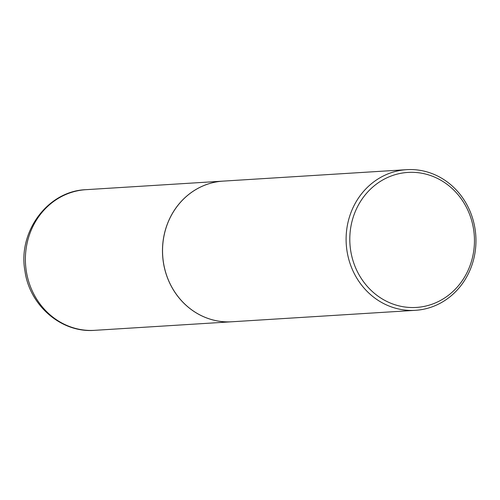 <?xml version="1.0" encoding="UTF-8"?>
<svg xmlns="http://www.w3.org/2000/svg" width="500" height="500" viewBox="0 0 500 500"><rect width="100%" height="100%" fill="white"/><g stroke="black" fill="none" stroke-linecap="round" stroke-linejoin="round"><path stroke-width="0.75" d="M223.05 181.125A70.462 64.906 86.4 0 0 223.025 181.125A70.462 64.906 86.4 0 0 163.444 262.819A70.462 64.906 86.4 0 0 231.8 321.775A70.462 64.906 86.4 0 0 231.825 321.775L94.7 330.331A70.462 64.906 86.4 0 1 26.344 271.375A70.462 64.906 86.4 0 1 85.925 189.681L223.025 181.125M406.644 169.669L223.081 181.125A70.462 64.906 86.4 0 0 163.5 262.819A70.462 64.906 86.4 0 0 231.856 321.775L415.419 310.319A70.462 64.906 86.4 0 0 475 228.625A70.462 64.906 86.4 0 0 406.644 169.669A70.462 64.906 86.4 0 0 347.062 251.369A70.462 64.906 86.4 0 0 415.419 310.319M473.537 229.013A67.644 62.312 86.4 0 0 401.438 173.194A67.644 62.312 86.4 0 0 350.719 250.844A67.644 62.312 86.4 0 0 422.812 306.663A67.644 62.312 86.4 0 0 473.537 229.013M94.7 330.331C61.494 333.119 29.731 305.656 25 271.319C17.537 232.131 47.512 190.981 85.925 189.681"/></g></svg>
